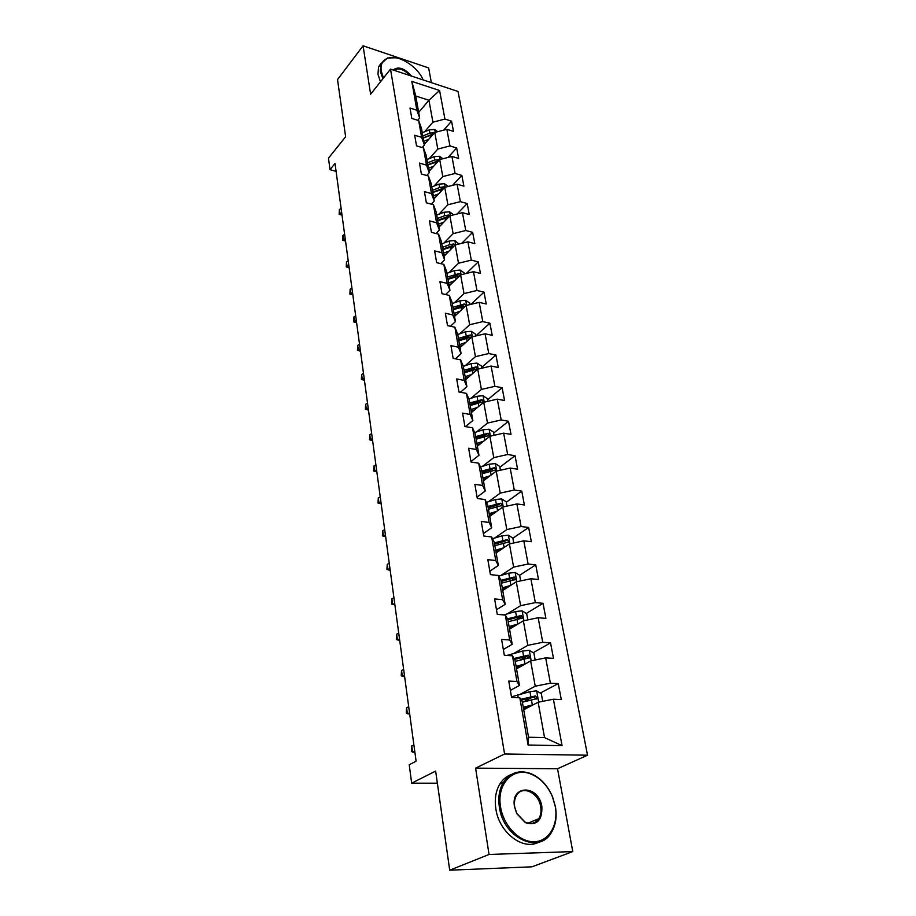 <?xml version="1.0" encoding="UTF-8"?>
<svg xmlns="http://www.w3.org/2000/svg" width="916" height="916" viewBox="0 0 916 916"><rect width="100%" height="100%" fill="white"/><g stroke="black" fill="none" stroke-linecap="round" stroke-linejoin="round"><path stroke-width="1.37" d="M431.356 82.646L428.642 67.921L363.068 45.8L337.523 79.578L345.63 136.747L328.478 158.159L330.012 169.666L336.092 171.349M587.522 755.196L458.011 91.463L390.514 69.135L504.579 754.005L587.522 755.196L557.535 768.753L475.599 768.146L489.041 854.468L572.763 851.582L557.535 768.753M572.763 851.582L531.99 866.811L449.71 870.2L435.65 771.089L411.673 783.18L437.367 783.191M489.041 854.468L449.71 870.2M418.669 112.393L428.94 100.256L415.784 96.02L419.654 118.038L416.86 110.206L410.013 108.042L411.799 118.427L418.681 120.569L421.612 137.331L414.696 135.236L416.528 145.862L423.478 147.945L426.49 165.12L419.494 163.082L421.371 173.983L428.39 175.986L431.47 193.597L424.417 191.627L426.341 202.802L433.428 204.737L436.589 222.783L429.455 220.893L431.436 232.343L438.592 234.198L441.833 252.701L434.631 250.892L436.657 262.64L443.882 264.415L447.214 283.399L439.932 281.67L442.004 293.715L449.309 295.41L452.722 314.886L445.371 313.249L447.512 325.615L454.886 327.218L458.389 347.21L450.958 345.653L453.145 358.351L460.611 359.862L464.206 380.392L456.695 378.938L458.939 391.979L466.484 393.388L470.171 414.467L462.591 413.116L464.893 426.512L472.519 427.818L476.309 449.481L468.637 448.245L471.019 462.007L478.713 463.198L482.618 485.457L474.866 484.346L477.305 498.499L485.091 499.564L489.098 522.464L481.266 521.467L483.774 536.02L491.64 536.971L495.762 560.512L487.839 559.653L490.426 574.63L498.384 575.443L502.632 599.671L494.617 598.95L497.274 614.373L505.323 615.037L509.685 639.986L501.59 639.414L504.327 655.295L512.468 655.81L516.967 681.493L508.769 681.092L511.586 697.454L519.819 697.797L528.097 745.017L562.081 745.67L544.551 737.609L538.139 702.24L523.712 709.74M416.86 110.206L411.811 81.375L439.588 90.501L444.936 119.069L451.565 121.164L443.63 130.164M562.081 745.67L553.39 699.217L561.29 699.549L558.256 683.576L550.39 683.176L545.673 657.883L553.482 658.375L550.539 642.86L542.753 642.311L538.161 617.739L545.89 618.38L543.028 603.3L535.333 602.613L530.868 578.74L538.516 579.507L535.734 564.851L528.12 564.027L523.78 540.818L531.349 541.722L528.646 527.467L521.101 526.517L516.887 503.937L524.376 504.968L521.742 491.102L514.288 490.026L510.178 468.065L517.597 469.21L515.032 455.71L507.647 454.519L503.651 433.154L510.991 434.402L508.495 421.268L501.189 419.963L497.296 399.158L504.556 400.521L502.128 387.72L494.892 386.323L491.102 366.045L498.293 367.511L495.934 355.042L488.766 353.542L485.079 333.79L492.201 335.348L489.888 323.188L482.801 321.608L479.194 302.36L486.247 303.998L484.003 292.147L476.973 290.475L473.469 271.709L480.453 273.426L478.255 261.873L471.305 260.121L467.881 241.824L474.797 243.622L472.656 232.355L465.763 230.523L462.431 212.661L469.278 214.539L467.194 203.535L460.37 201.646L457.107 184.219L463.897 186.154L461.859 175.425L455.103 173.456L451.92 156.441L458.641 158.445L456.649 147.968L449.951 145.942L446.848 129.328L453.5 131.4L451.565 121.164M411.673 783.18L409.223 764.78L416.093 761.173L335.016 163.483L330.012 169.666M418.681 120.569L421.475 128.343L424.406 145.026L422.184 147.556M424.291 144.407L434.779 132.442L437.791 149.056L429.249 158.628M424.406 145.026L421.612 137.331M446.848 129.328L434.779 132.442M449.951 145.942L437.791 149.056M423.478 147.945L426.261 155.583L429.26 172.677L426.707 175.506M429.043 171.384L439.703 159.556L442.783 176.57L434.047 186.085M429.26 172.677L426.49 165.12M451.92 156.441L439.703 159.556M455.103 173.456L442.783 176.57M428.39 175.986L431.173 183.486L434.241 201.005L431.31 204.154M433.898 199.001L444.741 187.333L447.901 204.76L438.947 214.207M434.241 201.005L431.47 193.597M457.107 184.219L444.741 187.333M460.37 201.646L447.901 204.76M433.428 204.737L436.199 212.088L439.348 230.031L435.993 233.523M438.867 227.294L449.893 215.787L448.634 215.054L444.672 215.707L437.333 218.546M443.962 243.026L453.134 233.649L449.893 215.787L462.431 212.661M439.348 230.031L436.589 222.783M465.763 230.523L453.134 233.649M438.592 234.198L441.352 241.389L444.581 259.789L440.745 263.648M443.962 256.262L455.183 244.95L458.504 263.247L449.092 272.556M444.581 259.789L441.833 252.701M467.881 241.824L455.183 244.95M471.305 260.121L458.504 263.247M443.882 264.415L446.63 271.434L449.951 290.303L445.565 294.54M449.184 285.964L460.611 274.834L464.011 293.601L454.347 302.818M449.951 290.303L447.214 283.399M473.469 271.709L460.611 274.834M476.973 290.475L464.011 293.601M449.309 295.41L452.046 302.246L455.458 321.596L450.466 326.256M454.542 316.409L466.164 305.486L469.656 324.733L459.718 333.859M455.458 321.596L452.722 314.886M479.194 302.36L466.164 305.486M482.801 321.608L469.656 324.733M454.886 327.218L457.611 333.848L461.103 353.713L455.412 358.809M460.027 347.622L471.866 336.916L475.45 356.668L465.214 365.69M461.103 353.713L458.389 347.21M485.079 333.79L471.866 336.916M488.766 353.542L475.45 356.668M460.611 359.862L463.313 366.285L466.897 386.678L460.416 392.254M465.66 379.636L477.717 369.171L481.392 389.437L470.847 398.368M466.897 386.678L464.206 380.392M491.102 366.045L477.717 369.171M494.892 386.323L481.392 389.437M466.484 393.388L469.164 399.582L472.851 420.524L465.454 426.604M471.442 412.498L483.728 402.273L487.495 423.077L476.595 431.905M472.851 420.524L470.171 414.467M497.296 399.158L483.728 402.273M501.189 419.963L487.495 423.077M472.519 427.818L475.175 433.783L478.965 455.286L470.939 461.584M477.362 446.218L489.888 436.256L493.77 457.634L482.492 466.336M478.965 455.286L476.309 449.481M503.651 433.154L489.888 436.256M507.647 454.519L493.77 457.634M478.713 463.198L481.358 468.912L485.24 491.01L477.064 497.113M483.453 480.843L496.22 471.168L500.205 493.129L488.503 501.716M485.24 491.01L482.618 485.457M510.178 468.065L496.22 471.168M514.288 490.026L500.205 493.129M485.091 499.564L487.701 505.002L491.697 527.719L483.362 533.627M489.705 516.406L502.724 507.04L506.823 529.597L494.663 538.058M491.697 527.719L489.098 522.464M516.887 503.937L502.724 507.04M521.101 526.517L506.823 529.597M491.64 536.971L494.228 542.123L498.338 565.481L489.831 571.16M496.14 552.943L509.41 543.898L513.624 567.107L500.938 575.431M498.338 565.481L495.762 560.512M523.78 540.818L509.41 543.898M528.12 564.027L513.624 567.107M501.453 583.206L515.697 579.416L514.128 577.046L500.938 580.286L505.174 604.32L496.483 609.77M502.735 590.499L516.292 581.809L520.62 605.671L507.338 613.869M500.949 580.286L498.384 575.443M505.174 604.32L502.632 599.671M530.868 578.74L516.292 581.809M535.333 602.613L520.62 605.671M505.323 615.037L507.853 619.56L512.204 644.292L503.331 649.49M509.536 629.12L523.368 620.808L527.822 645.356L513.842 653.429M512.204 644.292L509.685 639.986M538.161 617.739L523.368 620.808M542.753 642.311L527.822 645.356M512.468 655.81L514.964 659.978L519.441 685.443L510.372 690.378M516.521 668.852L530.639 660.928L535.23 686.21L520.425 694.145M519.441 685.443L516.967 681.493M545.673 657.883L530.639 660.928M550.39 683.176L535.23 686.21M519.819 697.797L522.28 701.599L528.543 737.243L528.097 745.017M553.39 699.217L538.139 702.24M475.599 768.146L504.579 754.005M363.068 45.8L370.614 94.211L390.514 69.135M528.543 737.243L544.551 737.609M419.654 118.038L417.753 120.271M424.566 131.812L432.913 122.183L428.94 100.256L439.588 90.501M415.784 96.02L411.811 81.375M444.936 119.069L432.913 122.183M558.256 683.576L540.257 693.057M532.013 697.408L523.402 701.954M550.539 642.86L533.204 652.696M526.597 656.44L520.208 660.058M543.028 603.3L526.311 613.445M520.151 617.178L516.361 619.479M535.734 564.851L519.59 575.282M513.601 579.141L511.815 580.297M528.646 527.467L512.868 538.253M521.742 491.102L506.285 502.254M515.032 455.71L499.873 467.217M484.186 479.114L483.27 479.801M508.495 421.268L493.621 433.096M480.099 443.848L477.339 446.035M502.128 387.72L487.541 399.845M495.934 355.042L481.61 367.453M489.888 323.188L475.828 335.874M484.003 292.147L470.996 304.318M478.255 261.873L466.336 273.437M472.656 232.355L461.71 243.335M467.194 203.535L457.118 213.989M461.859 175.425L452.561 185.364M456.649 147.968L448.061 157.426M413.918 745.074L411.731 745.922L412.566 752.15L414.902 752.391M414.753 751.303L412.566 752.15L411.376 751.303L411.731 745.922M542.73 701.335L541.333 693.698L536.536 690.859L529.952 691.66L511.483 696.847M533.456 704.679L523.276 707.267M529.769 706.591L523.437 708.217M522.383 702.217L537.234 698.553L535.631 695.92L520.792 699.297M521.353 700.168L533.33 697.133L535.139 698.049M500.571 806.985C503.479 825.831 519.544 842.365 534.303 841.747C549.096 841.415 558.68 824.606 555.245 806.355L552.382 796.634C547.493 785.459 540.314 777.924 530.845 774.031C513.143 766.566 496.346 784.004 500.571 806.985M555.405 806.561C557.111 816.706 555.714 825.442 551.226 832.758C538.826 854.72 503.205 837.625 499.392 807.202C497.972 797.618 499.277 789.397 503.296 782.527C509.96 772.669 519.006 769.646 530.421 773.459C540.119 777.455 547.459 785.161 552.474 796.599L555.405 806.561M514.517 806.824C510.258 784.474 538.711 784.531 541.848 806.504C542.398 820.473 536.925 825.866 525.429 822.705L516.75 813.614L514.517 806.824M540.692 806.721C538.734 792.741 522.338 784.932 516.555 795.386C514.632 798.626 514.013 802.508 514.712 807.03L516.83 813.477L525.074 822.11C530.811 824.618 535.379 823.473 538.791 818.698C540.818 815.355 541.448 811.37 540.692 806.721M539.055 842.033C523.276 851.136 498.991 832.598 495.842 808.771C494.445 799.21 495.751 791.012 499.781 784.153C502.666 779.482 506.456 776.299 511.151 774.604M423.181 79.944C417.604 66.444 398.666 54.491 388.201 58.074C382.659 59.952 380.335 64.28 381.205 71.07L383.495 77.974M382.865 78.765L380.335 71.299L380.919 63.857L387.502 57.983L395.895 57.8M393.136 70.005C398.3 66.112 404.437 68.15 411.536 76.097M410.036 75.593C403.876 69.215 398.471 67.429 393.811 70.234M380.483 81.764L377.965 74.311L378.56 66.868L381.285 63.044M408.719 706.786L406.578 707.69L407.391 713.747L409.704 714.045M409.544 712.854L407.391 713.747L406.235 713.026L406.578 707.69M403.658 669.516L401.551 670.443L402.353 676.352L404.643 676.706M404.46 675.424L402.353 676.352L401.219 675.745L401.551 670.443M535.162 660.012L533.902 653.108L529.173 650.268L522.67 651.036L506.869 655.455M525.566 663.779L516.074 666.31M521.891 665.84L516.258 667.352M515.204 661.398L529.849 657.688L528.257 655.158L514.059 658.478M514.632 659.428L526.013 656.44L527.742 657.264M527.822 619.88L526.677 613.663L522.005 610.823L515.594 611.556L503.674 614.899M517.975 624.048L509.078 626.521M514.345 626.223L509.273 627.632M508.231 621.746L522.67 618.002L521.09 615.552L507.441 618.815M507.911 619.88L518.891 616.892L520.551 617.624M398.735 633.196L396.662 634.17L397.441 639.918L399.708 640.33M399.513 638.956L397.441 639.918L396.33 639.425L396.662 634.17M393.937 597.816L391.888 598.812L392.655 604.423L394.899 604.881M394.704 603.426L392.655 604.423L391.567 604.033L391.888 598.812M389.254 563.317L387.25 564.348L387.983 569.809L390.205 570.325M389.998 568.79L386.93 569.534L387.25 564.348M520.677 580.881L519.658 575.328L515.044 572.466L508.724 573.176L498.716 576.084M510.659 585.427L502.277 587.843M507.109 587.706L502.483 589.034M501.155 581.488L511.964 578.443L513.567 579.107M513.739 542.97L512.834 538.035L508.277 535.173L502.037 535.849L492.522 538.711M503.594 547.86L495.659 550.23M500.125 550.23L495.877 551.489M494.869 545.718L508.907 541.906L507.35 539.604L494.365 542.879M494.594 544.15L505.231 541.058L507.35 539.604M506.983 506.101L506.193 501.75L501.682 498.888L495.522 499.529L486.43 502.357M496.781 511.311L489.224 513.636M493.369 513.761L489.453 514.964M488.457 509.25L502.3 505.403L500.766 503.182L487.965 506.479M488.205 507.83L498.693 504.682L500.766 503.182M384.697 529.677L382.716 530.742L383.438 536.066L385.636 536.627M385.418 535.013L382.407 535.883L382.716 530.742M385.647 536.673L382.407 535.883M500.422 470.24L499.724 466.439L495.27 463.576L489.19 464.194L480.465 466.988M490.186 475.736L482.961 478.026M486.843 478.267L483.201 479.423M482.205 473.755L495.877 469.897L494.354 467.733L481.736 471.064M481.988 472.473L492.316 469.278L494.354 467.733M380.243 496.873L378.297 497.96L378.995 503.159L381.182 503.766M380.953 502.071L377.999 503.067L378.297 497.96M381.193 503.869L377.999 503.067M494.033 435.329L493.438 432.066L489.03 429.203L483.03 429.787L474.625 432.547M483.797 441.1L476.87 443.367M480.522 443.71L477.121 444.821M476.137 439.199L489.625 435.318L488.102 433.222L475.679 436.577M475.931 438.043L486.11 434.814L488.102 433.222M375.904 464.859L373.98 465.969L374.667 471.042L376.831 471.694M376.59 469.931L373.682 471.042L373.98 465.969M376.854 471.855L373.682 471.042M487.804 401.334L487.301 398.575L482.95 395.712L477.03 396.273L468.923 399.01M477.591 407.368L470.927 409.601M474.374 410.047L471.19 411.112M470.217 405.548L483.534 401.655L482.022 399.616L469.771 402.994M470.034 404.517L480.064 401.254L482.022 399.616M371.667 433.611L369.766 434.745L370.43 439.703L372.583 440.39M372.331 438.569L369.48 439.783L369.766 434.745M372.617 440.607L369.48 439.783M481.747 368.232L481.335 365.953L477.03 363.091L471.179 363.629L463.324 366.354M471.58 374.507L465.145 376.716M468.42 377.243L465.42 378.274M464.446 372.766L477.591 368.85L476.102 366.869L464.011 370.282M464.286 371.85L474.179 368.541L476.102 366.869M367.522 403.109L365.656 404.265L366.308 409.108L368.438 409.818M368.186 407.952L365.381 409.257L365.656 404.265M368.472 410.105L365.381 409.257M475.839 335.977L475.507 334.157L471.259 331.306L465.477 331.81L457.737 334.558M465.717 342.47L459.511 344.656M462.626 345.275L459.798 346.271M458.836 340.809L471.809 336.893L470.332 334.958L458.401 338.393M458.687 340.008L468.442 336.676L470.332 334.958M363.48 373.316L361.648 374.495L362.278 379.224L364.385 379.98M364.121 378.045L361.373 379.453L361.648 374.495M364.431 380.3L361.373 379.453M470.091 304.536L469.839 303.15L465.626 300.299L459.912 300.791L452.286 303.562M460.027 311.245L454.015 313.421M456.992 314.108L454.302 315.07M466.244 305.463L464.698 303.849L452.939 307.295M453.237 308.967L462.843 305.6L464.698 303.849M453.351 309.665L465.397 306.207M359.541 344.21L357.721 345.412L358.339 350.026L360.435 350.817M360.16 348.836L357.458 350.336L357.721 345.412M360.48 351.194L357.458 350.336M464.481 273.895L464.298 272.922L460.141 270.071L454.496 270.541L446.962 273.334M454.496 280.788L448.657 282.941M451.508 283.708L448.955 284.647M460.714 274.811L459.214 273.518L447.603 276.976M447.913 278.693L457.393 275.304L459.214 273.518M448.016 279.288L459.592 275.819M355.683 315.78L353.885 317.005L354.492 321.505L356.564 322.329M356.29 320.291L353.633 321.882L353.885 317.005M356.622 322.753L353.633 321.882M459.008 244.011L454.794 240.587L449.206 241.034L441.787 243.851M449.103 251.087L443.424 253.228M446.161 254.053L443.733 254.969M455.263 244.927L453.867 243.931L449.848 244.595L442.405 247.4M442.714 249.152L452.069 245.74L453.867 243.931M442.806 249.656L453.97 246.175M351.904 287.99L350.141 289.227L350.736 293.635L352.786 294.483M352.511 292.399L349.889 294.082L350.141 289.227M352.855 294.952L349.889 294.082M453.672 214.848L449.561 211.802L444.054 212.237L436.726 215.077M443.848 222.096L438.329 224.225M440.962 225.107L438.638 226M437.642 220.332L446.882 216.886L448.634 215.054M437.722 220.733L448.508 217.241M348.217 260.82L346.477 262.068L347.061 266.384L349.099 267.254M348.813 265.125L346.237 266.888L346.477 262.068M349.168 267.77L346.237 266.888M448.325 186.429L444.466 183.715L439.016 184.127L431.78 186.979M438.718 193.803L433.348 195.91M435.89 196.86L433.669 197.73M444.649 187.436L443.539 186.864L439.623 187.517L432.375 190.368M432.695 192.188L441.81 188.73L443.539 186.864M432.753 192.509L443.184 189.005M344.622 234.244L342.905 235.515L343.466 239.729L345.481 240.633M345.195 238.469L342.653 240.301L342.905 235.515M345.561 241.194L342.653 240.301M442.932 158.731L439.485 156.292L434.092 156.682L426.959 159.556M433.726 166.185L428.493 168.269M430.944 169.277L428.814 170.124M439.52 159.762L434.688 159.991L427.543 162.865M427.864 164.72L436.863 161.239L438.558 159.35M427.909 164.949L437.997 161.445M341.095 208.264L339.401 209.546L339.95 213.668L341.954 214.596M341.657 212.386L339.16 214.298L339.401 209.546M342.034 215.191L339.16 214.298M437.676 131.686L434.619 129.499L429.295 129.877L422.242 132.763M428.86 139.198L423.742 141.282M426.112 142.335L424.074 143.159M434.493 132.763L429.867 133.106L422.814 135.992M423.146 137.881L432.031 134.389L433.703 132.477M423.169 138.041L432.947 134.526M538.688 702.137L536.662 690.939M518.193 697.729L517.689 694.855M530.856 696.698L529.952 691.66M532.333 704.942L531.429 699.881M533.33 697.133L535.631 695.92M531.188 660.825L529.288 650.337M510.853 655.707L510.601 654.299M523.551 655.913L522.67 651.036M524.982 663.928L524.101 659.016M526.013 656.44L528.257 655.158M523.906 620.693L522.12 610.892M516.452 616.296L515.594 611.556M517.838 624.082L516.99 619.308M518.891 616.892L521.09 615.552M516.819 581.694L515.158 572.546M509.548 577.79L508.724 573.176M510.888 585.278L510.075 580.71M511.964 578.443L514.128 577.046M509.937 543.795L508.391 535.242M502.838 540.337L502.037 535.849M504.121 547.505L503.342 543.177M503.25 506.926L501.796 498.968M496.312 503.903L495.522 499.529M497.537 510.773L496.804 506.674M496.735 471.053L495.384 463.656M489.957 468.442L489.19 464.194M491.136 475.026L490.438 471.145M490.392 436.142L489.144 429.272M483.774 433.932L483.03 429.787M484.896 440.23L484.243 436.554M484.22 402.158L483.064 395.792M477.751 400.315L477.03 396.273M478.828 406.349L478.209 402.868M478.209 369.056L477.144 363.16M471.877 367.568L471.179 363.629M472.919 373.339L472.324 370.053M472.347 336.802L471.362 331.374M466.164 335.645L465.477 331.81M467.149 341.176L466.599 338.073M466.645 305.371L465.74 300.379M460.588 304.536L459.912 300.791M461.538 309.837L461.011 306.894M461.08 274.72L460.244 270.14M455.149 274.193L454.496 270.541M456.054 279.266L455.561 276.495M455.653 244.835L454.897 240.656M449.848 244.595L449.206 241.034M450.718 249.45L450.248 246.839M450.351 215.672L449.664 211.882M444.672 215.707L444.054 212.237M445.508 220.367L445.061 217.905M445.187 187.219L444.569 183.784M439.623 187.517L439.016 184.127M440.424 191.982L440.001 189.658M440.149 159.441L439.588 156.361M434.688 159.991L434.092 156.682M435.455 164.273L435.066 162.086M435.226 132.328L434.722 129.568M429.867 133.106L429.295 129.877M430.6 137.205L430.234 135.156M536.158 699.114L537.234 698.553M499.781 784.153L503.296 782.527M538.791 818.698L527.994 823.163M525.074 822.11L525.429 822.705M530.845 774.031L530.421 773.459M378.56 66.868L380.919 63.857M388.201 58.074L387.502 57.983M528.864 658.249L529.849 657.688M521.776 618.54L522.67 618.002M514.872 579.942L515.697 579.416M508.162 542.409L508.907 541.906M501.625 505.895L502.3 505.403M495.258 470.366L495.877 469.897M489.052 435.776L489.625 435.318"/></g></svg>
